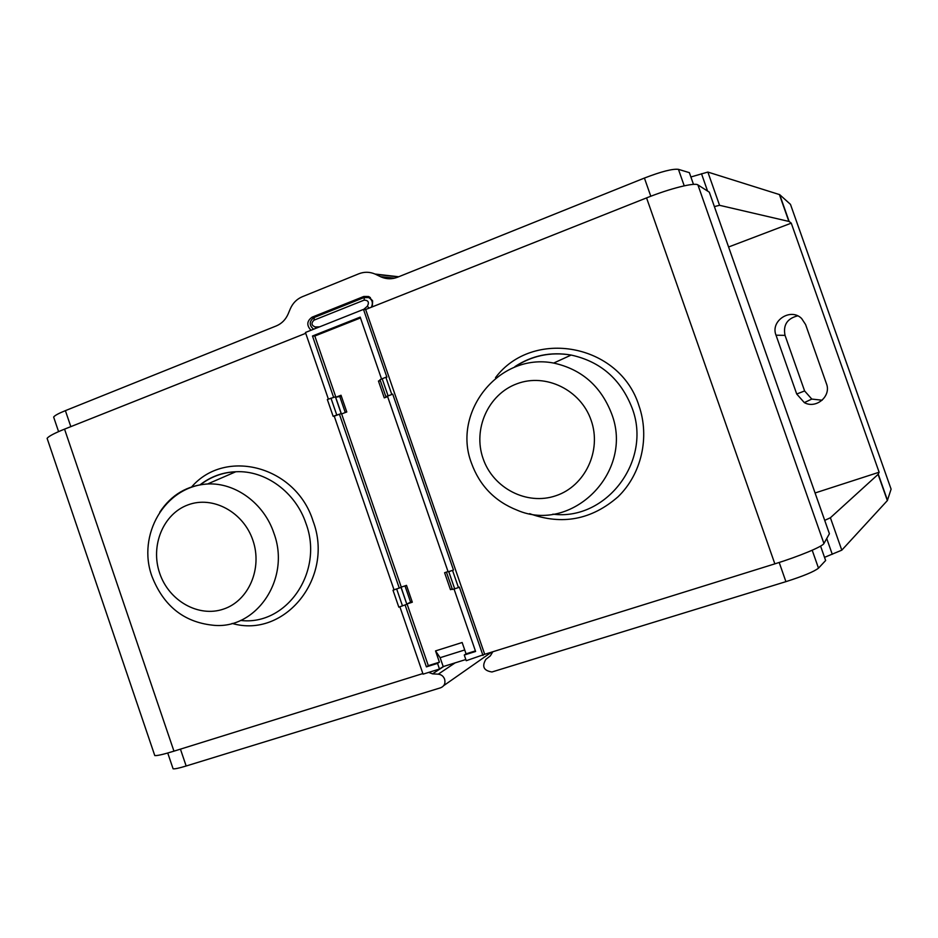 <?xml version="1.0" encoding="UTF-8"?>
<svg xmlns="http://www.w3.org/2000/svg" width="938" height="938" viewBox="0 0 938 938"><rect width="100%" height="100%" fill="white"/><g stroke="black" fill="none" stroke-linecap="round" stroke-linejoin="round"><path stroke-width="1.41" d="M714.404 206.595L719.552 205.305L789.151 221.497L779.677 194.647L790.476 204.367L891.1 489.155L887.348 500.587L841.796 550.16L824.537 557.348M822.157 400.221L811.792 399.072L804.605 390.947L785.036 335.37C782.984 325.029 787.181 318.533 797.628 315.86M826.46 383.748L805.613 324.583L801.65 318.533C790.699 307.383 770.133 320.866 776.019 335.194L796.714 394.019L804.323 402.613C816.083 409.249 831.514 396.199 826.46 383.748M824.713 520.367L830.4 517.753L878.097 474.37L879.129 472.236L791.262 223.15L728.603 246.987M879.129 472.236L815.087 492.966M789.151 221.497L791.262 223.15M779.197 562.472L785.915 581.654C803.315 576.108 814.172 571.605 818.487 568.147L825.628 560.514M172.85 768.07L173.096 768.797C174.703 769.09 179.052 768.163 186.158 765.994L440.626 687.789C444.295 686.217 445.632 683.345 444.612 679.171C443.416 676.181 441.294 674.516 438.245 674.176L432.559 673.859L428.678 672.405M785.915 581.654L491.958 671.983C483.703 670.682 481.663 666.484 485.837 659.391L490.328 655.885L492.813 651.769M154.453 754.609L154.782 755.571C157.092 755.852 163.482 754.387 173.952 751.162L64.546 429.135L305.729 333.307M422.85 673.566L173.952 751.162M465.834 659.531L443.205 666.578L439.488 669.04L423.061 674.152L399.869 606.792M709.339 192.231L829.415 533.734L823.927 543.501C822.778 546.479 799.082 556.363 774.847 563.855L484.7 654.29L466.233 660.704L464.275 655.017L475.601 651.476L454.039 589.017M709.339 192.196L697.907 184.903C694.8 182.289 669.978 188.503 646.563 197.895L365.644 309.505L363.487 309.399L305.448 332.474L328.382 399.107M484.7 654.29L365.644 309.505M452.55 570.456L458.459 587.563L454.684 588.806L448.786 571.711L453.476 570.023L392.741 394.148L385.858 396.645L380.031 379.761M380.007 379.691L385.846 377.252L391.721 394.253M385.846 377.252L386.89 377.17L363.487 309.399M482.988 655.486L459.374 587.094L458.459 587.563M392.741 394.148L387.464 396.129L448.106 571.805L453.476 570.023M387.488 396.223L385.858 396.645M381.52 378.905L360.192 317.114L312.483 336.015L333.576 397.255M448.786 571.711L448.083 571.758M446.511 572.379L452.409 589.439L454.684 588.806M439.488 669.04L437.542 663.389L439.406 662.181L435.537 650.913L462.153 642.507L466.057 653.833L464.275 655.017M443.205 666.578L440.133 657.69L464.72 649.964M435.537 650.913L440.133 657.69M437.542 663.389L426.403 666.871L405.11 605.01M341.291 413.576L333.119 416.284L327.339 399.506L335.511 396.809L341.291 413.576L334.245 416.144L394.019 589.779L392.999 590.248L401.136 587.376L406.846 604.295L401.042 587.423M333.119 416.284L334.245 416.144M406.846 604.295L398.814 607.144L392.999 590.248M360.473 317.947L314.805 336.027L312.483 336.015M314.805 336.027L335.874 397.208L341.022 395.25L346.79 411.981L341.631 413.916L401.265 587.118L406.506 585.371L412.31 602.208L407.057 603.931L428.314 665.652L439.406 662.181M387.629 396.622L384.275 397.888L378.448 381.027L380.23 380.347M452.28 589.076L450.463 589.674L444.6 572.708L448.024 571.57M466.057 653.833L475.402 650.902M426.403 666.871L428.314 665.652M401.136 587.376L399.26 588.044L339.404 414.197M341.373 396.258L335.874 397.208M339.873 396.821L345.29 412.544M404.981 585.875L410.598 602.161L412.122 601.657M407.057 603.931L410.598 602.161M399.26 588.044L394.019 589.779M64.546 429.135C54.427 433.204 48.612 436.276 47.111 438.363L47.58 439.734M58.578 431.621L53.642 417.07C54.615 415.569 58.531 413.424 65.39 410.645L276.3 325.92C281.728 323.633 285.691 319.612 288.201 313.843L290.252 308.93C292.762 303.15 296.76 299.093 302.259 296.748L358.82 273.79C364.261 271.68 369.666 271.762 375.059 274.048L381.121 276.968C386.515 279.266 391.967 279.36 397.501 277.238L644.418 178.056C661.337 171.548 672.675 168.641 678.432 169.344L689.348 172.651M372.269 306.878L372.632 300.852L368.599 296.502L363.756 296.49L312.12 317.161C306.796 321.007 306.421 325.369 310.994 330.27M53.642 417.07L53.982 418.067M790.488 204.39L799.317 229.411M779.677 194.647L707.862 172.064L690.896 176.977M378.448 381.027L380.418 380.875M450.463 589.674L452.186 588.794M776.019 335.194L785.036 335.37M796.714 394.019L804.605 390.947M878.261 474.159L887.5 500.353M491.477 652.18L443.686 685.643M825.651 560.525L820.586 546.104L825.639 560.561M812.202 550.231L818.487 568.147M826.73 538.529L832.276 554.311M830.4 517.753L841.796 550.16M878.097 474.37L887.348 500.587M829.415 533.769L709.304 192.149M823.927 543.501L697.907 184.903M774.847 563.855L646.563 197.895M529.63 513.661C562.202 525.397 591.69 519.758 618.083 496.741C641.404 474.147 649.999 437.296 638.942 405.673C619.608 343.472 532.479 328.159 495.499 377.674M382.141 378.659L388.004 395.637M402.496 605.936L396.68 589.029M341.186 413.588L335.405 396.821M336.742 414.924L330.962 398.134M650.796 196.253L644.418 178.056M65.39 410.645L70.831 426.638M180.436 749.134L186.158 765.994M314.805 317.255L312.12 317.161M369.42 296.9L363.756 296.49M319.612 326.846L315.25 326.963C311.393 325.416 310.982 323.141 314.007 320.163L314.312 317.454M363.698 309.411L367.356 306.234C369.408 302.282 368.329 300.254 364.132 300.137L314.007 320.163M315.25 326.963L315.461 328.488M313.878 317.595L312.975 318.134M314.207 317.443L363.944 297.545M364.132 300.137L364.331 297.44M367.356 306.234L369.173 308.098M371.319 307.254C373.312 302.997 372.363 299.726 368.47 297.44L364.237 297.428M455.129 662.861L438.245 674.176M443.862 666.379L432.559 673.859M232.12 623.418C284.613 638.825 334.62 577.656 313.058 521.059C296.068 466.209 225.566 447.614 191.715 486.845M200.075 484.993C210.593 476.832 222.494 472.424 235.79 471.755L235.79 471.755C265.302 470.09 295.611 492.133 305.964 523.439C324.185 571.805 286.559 626.103 240.609 620.44M200.157 484.747C210.722 476.586 222.599 472.248 235.79 471.755L207.615 483.973C235.473 482.472 264.082 503.448 273.896 533.171C291.179 579.121 255.722 630.641 212.281 625.142C183.473 621.906 163.341 605.596 151.886 576.19C137.042 535.399 164.338 486.47 207.615 483.973L207.615 483.973C187.283 485.333 171.337 494.736 159.777 512.195M252.861 540.229C262.71 568.393 248.699 600.789 223.572 609.067C198.575 617.755 168.887 600.859 159.695 573.259C150.15 545.799 163.165 513.86 188.01 504.879C212.703 495.487 243.376 511.937 252.861 540.229M788.858 221.38L779.384 194.494M719.552 205.305L707.862 172.064M707.569 191.047L701.495 173.718M689.36 172.615L693.487 184.376L689.324 172.58M684.224 185.83L678.432 169.344M394.476 278.199L380.429 276.651M375.739 274.365L398.263 276.933M513.93 367.462C531.225 355.76 550.301 351.621 571.148 355.056L571.148 355.056C600.472 361.493 620.78 379.128 632.071 407.96C652.473 460.781 606.124 521.106 552.857 514.165M553.678 363.065C581.513 369.22 600.801 386.034 611.529 413.494C634.51 472.049 571.863 534.05 517.119 510.166C494.842 501.349 479.611 485.626 471.427 463.02C451.882 412.122 498.993 352.336 553.678 363.065L571.148 355.056C550.864 351.574 532.174 355.385 515.068 366.5M591.128 420.294C601.926 450.592 585.089 486.095 555.941 495.71C526.945 505.781 493.118 488.241 483.093 458.6C472.646 429.112 488.241 394.159 517.049 383.736C545.693 372.867 580.763 389.856 591.128 420.294M811.792 399.072L804.323 402.613M167.738 753.015L173.096 768.797M370.381 297.569L363.897 297.616L313.843 317.642C309.118 321.382 309.036 325.252 313.597 329.226M154.782 755.571L47.111 438.363M381.121 276.968L393.749 278.363M375.059 274.048L398.709 276.757"/></g></svg>
